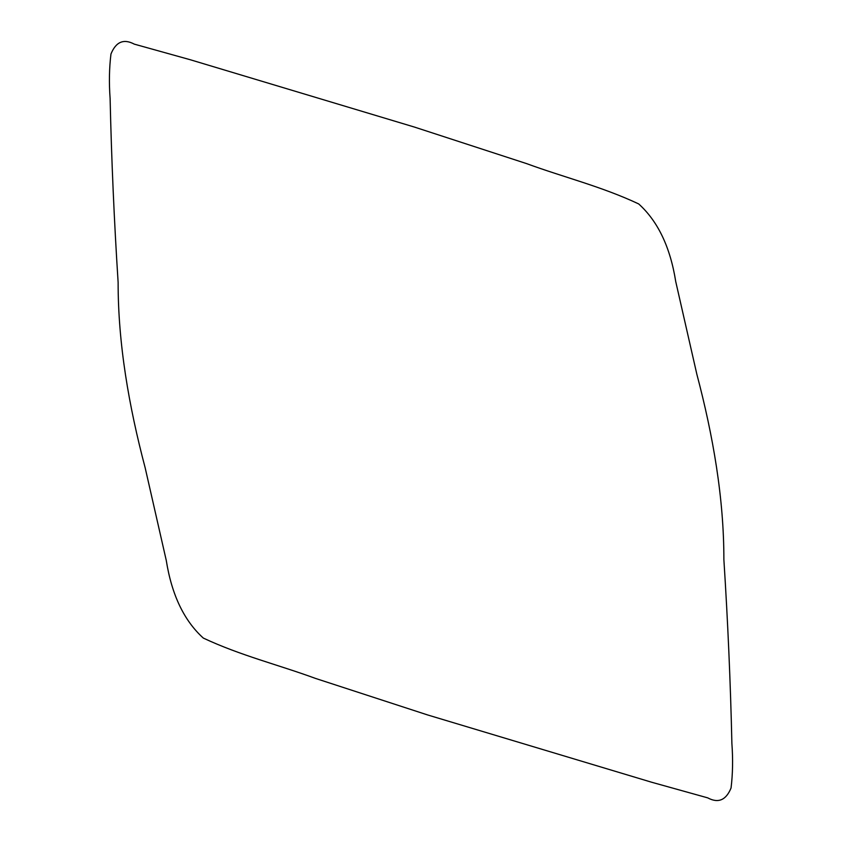 <?xml version="1.0" encoding="UTF-8"?>
<svg xmlns="http://www.w3.org/2000/svg" width="842" height="842" viewBox="0 0 842 842"><rect width="100%" height="100%" fill="white"/><g stroke="black" fill="none" stroke-linecap="round" stroke-linejoin="round"><path stroke-width="1.26" d="M427.673 714.963L651.761 782.271L707.722 797.869C718.289 803.5 726.057 800.205 731.056 787.986C732.761 774.019 733.035 759.179 731.887 743.454C730.509 682.588 727.835 621.312 723.878 559.614C723.952 498.443 713.142 435.882 696.85 374.258L675.726 281.533C670.274 247.18 657.928 221.309 638.678 203.922C601.356 186.398 563.866 177.315 526.492 163.58L414.327 127.037L190.239 59.729L134.278 44.131C123.7 38.5 115.933 41.795 110.965 54.004C109.239 67.981 108.955 82.821 110.113 98.546C111.491 159.401 114.154 220.688 118.122 282.386C118.048 343.557 128.858 406.118 145.15 467.742L166.274 560.467C171.726 594.82 184.072 620.691 203.322 638.078C240.633 655.581 278.134 664.696 315.508 678.42L427.673 714.963"/></g></svg>
